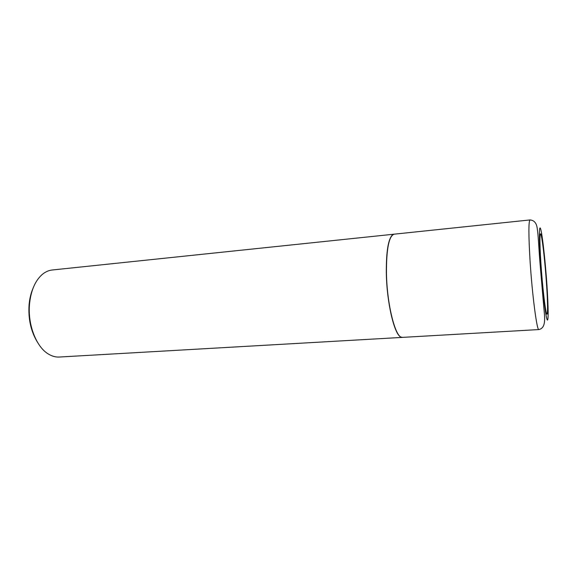 <?xml version="1.0" encoding="UTF-8"?>
<svg xmlns="http://www.w3.org/2000/svg" width="577" height="577" viewBox="0 0 577 577"><rect width="100%" height="100%" fill="white"/><g stroke="black" fill="none" stroke-linecap="round" stroke-linejoin="round"><path stroke-width="0.87" d="M540.923 263.552C539.445 241.59 539.683 229.004 541.226 235.503C542.762 241.684 545.15 263.718 546.498 283.538C547.869 303.415 547.948 317.833 546.506 313.398C545.085 309.294 542.38 285.435 540.923 263.552M402.522 337.379C395.793 339.189 386.893 305.226 386.453 272.871C386.388 248.781 388.956 235.885 394.163 234.175L530.011 219.938C528.525 221.316 528.532 234.781 530.032 260.328C532.167 294.717 536.971 331.234 538.889 329.568L402.522 337.379M402.45 337.379L400.936 337.055C394.394 334.855 386.734 302.651 386.309 272.885C386.164 251.435 388.278 238.719 392.648 234.745L394.098 234.183M402.385 337.386L59.28 357.033C55.616 357.235 51.98 356.233 48.374 354.026C36.257 346.957 27.53 324.519 29.521 304.05C30.891 290.794 35.031 281.013 41.948 274.717C45.157 271.955 48.583 270.382 52.233 269.993L394.026 234.19M37.18 341.743C30.855 331.119 28.15 318.785 29.088 304.743C29.615 298.807 30.877 293.441 32.882 288.637M540.534 261.944C538.831 236.592 539.127 222.354 540.909 229.963C542.668 237.205 545.38 262.304 546.924 284.858C548.482 307.476 548.597 324.115 546.96 319.211C545.344 314.703 542.214 287.209 540.534 261.944M530.011 219.938C534.179 220.248 536.588 223.119 537.245 228.564C538.175 233.973 538.817 247.454 539.841 261.208L543.548 304.353C544.313 315.186 547.147 327.693 538.889 329.568"/></g></svg>
